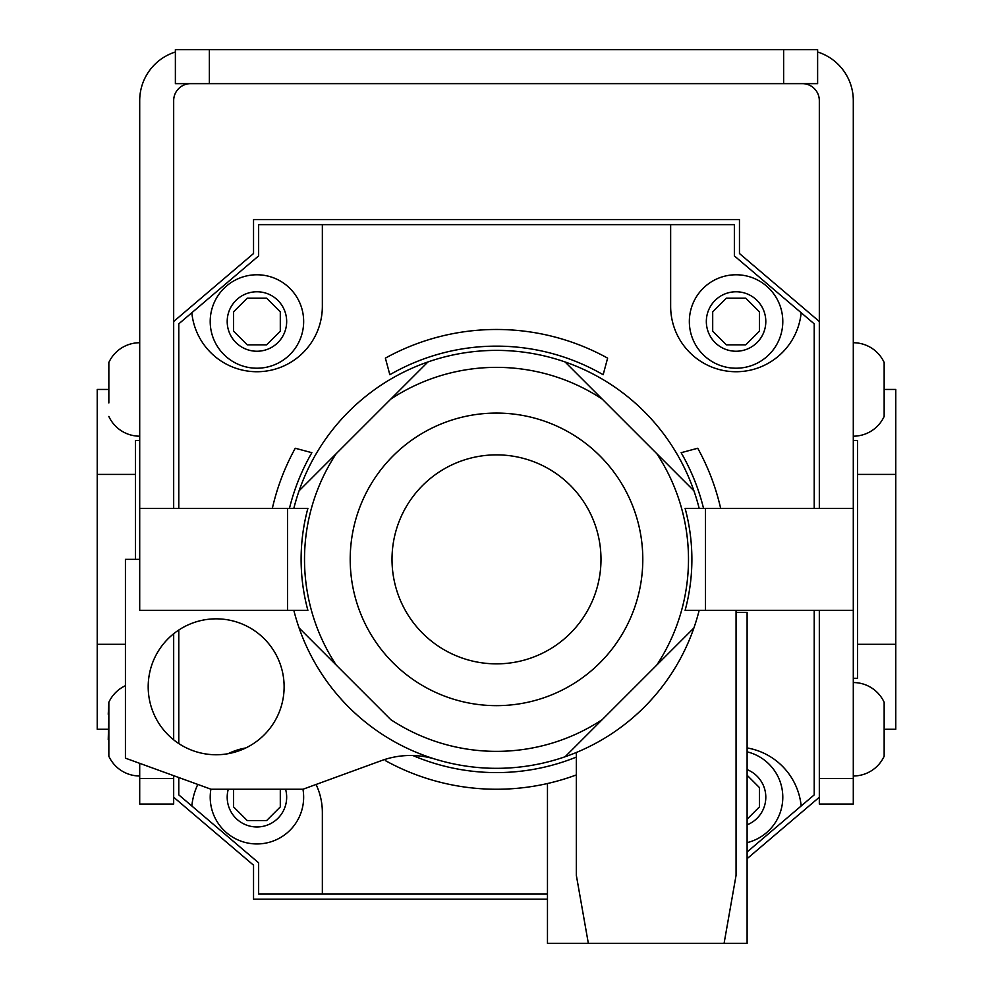 <?xml version="1.0" encoding="UTF-8"?>
<svg xmlns="http://www.w3.org/2000/svg" width="993" height="993" viewBox="0 0 993 993"><rect width="100%" height="100%" fill="white"/><g stroke="black" fill="none" stroke-linecap="round" stroke-linejoin="round"><path stroke-width="1.49" d="M747.108 858.684L819.324 797.23L819.324 610.335M819.324 508.391L819.324 321.496L739.462 253.538L739.462 219.552L253.538 219.552L253.538 253.538L173.676 321.496L173.676 508.391M135.458 559.369L135.458 474.418L97.227 474.418L97.227 729.272L107.418 729.272M139.703 440.433L135.458 440.433L135.458 474.418M173.676 633.745L173.676 739.847M173.676 775.67L173.676 804.032L139.703 804.032L139.703 763.332M173.676 797.23L253.538 865.188L253.538 899.174L547.466 899.174M107.418 389.455L97.227 389.455L97.227 474.418M125.428 644.32L97.227 644.32M885.582 389.455L895.773 389.455L895.773 729.272L885.582 729.272M895.773 644.32L857.542 644.32L857.542 474.418L895.773 474.418M857.542 644.32L857.542 678.293L853.297 678.293M853.297 440.433L857.542 440.433L857.542 474.418M139.703 559.369L125.428 559.369L125.428 758.155L211.062 789.249L302.964 789.249A46.721 46.721 0 0 1 256.939 843.951A46.721 46.721 0 0 1 210.913 789.187A46.721 46.721 0 0 0 256.939 843.951M233.566 789.249L233.566 806.912L247.257 820.59L266.608 820.59L280.299 806.912L280.299 789.249M256.939 274.776A46.721 46.721 0 0 0 210.206 321.496A46.721 46.721 0 0 0 256.939 368.217A46.721 46.721 0 0 0 303.659 321.496A46.721 46.721 0 0 0 256.939 274.776A46.721 46.721 0 0 1 303.659 321.496A46.721 46.721 0 0 1 256.939 368.217M280.299 331.178L266.608 344.856L247.257 344.856L233.566 331.178L233.566 311.827L247.257 298.136L266.608 298.136L280.299 311.827L280.299 331.178M736.061 368.217A46.721 46.721 0 0 1 689.341 321.496A46.721 46.721 0 0 1 736.061 274.776A46.721 46.721 0 0 1 782.794 321.496A46.721 46.721 0 0 1 736.061 368.217A46.721 46.721 0 0 0 782.794 321.496A46.721 46.721 0 0 0 736.061 274.776M712.701 331.178L726.392 344.856L745.743 344.856L759.434 331.178L759.434 311.827L745.743 298.136L726.392 298.136L712.701 311.827L712.701 331.178M747.108 842.635A46.721 46.721 0 0 0 747.108 751.838M747.108 775.235L759.434 787.561L759.434 806.912L747.108 819.225M412.889 755.524A213.234 213.234 0 0 0 576.35 757.076M385.768 759.173L385.383 760.613A229.879 229.879 0 0 0 547.466 783.527L547.466 943.35L747.108 943.35L747.108 612.371L736.061 612.371M496.5 329.477A229.879 229.879 0 0 0 385.383 358.125L389.839 374.733A213.234 213.234 0 0 1 603.161 374.733L607.617 358.125A229.879 229.879 0 0 0 496.5 329.477M703.553 508.391A213.234 213.234 0 0 0 681.136 452.696L697.744 448.253A229.879 229.879 0 0 1 720.657 508.391M272.343 508.391A229.879 229.879 0 0 1 295.256 448.253L311.864 452.696A213.234 213.234 0 0 0 289.447 508.391M670.647 224.654L670.647 306.316A65.414 65.414 0 0 0 736.061 371.73A65.414 65.414 0 0 0 801.165 312.733L734.361 255.896L734.361 224.654L322.353 224.654L322.353 306.316A65.414 65.414 0 0 1 256.939 371.73A65.414 65.414 0 0 1 191.835 312.733L178.777 323.855L178.777 508.391M747.108 851.994L814.223 794.872L814.223 610.335M322.353 224.654L258.639 224.654L258.639 255.896L191.835 312.733M178.777 777.519L178.777 794.872L258.639 862.843L258.639 894.072L547.466 894.072M178.777 630.034L178.777 743.558M814.223 508.391L814.223 323.855L801.165 312.733M747.108 747.94A65.414 65.414 0 0 1 801.165 805.993M322.353 894.072L322.353 812.411A65.414 65.414 0 0 0 316.072 784.47M245.78 747.965A65.414 65.414 0 0 0 228.105 753.699M197.806 784.433A65.414 65.414 0 0 0 191.835 805.993M576.35 774.925A229.879 229.879 0 0 1 547.466 783.527M817.624 83.635L783.638 83.635L783.638 49.65L817.624 49.65L817.624 83.635M209.362 83.635L175.376 83.635L175.376 49.65L209.362 49.65L209.362 83.635L783.638 83.635M209.362 49.65L783.638 49.65M802.332 83.635A16.993 16.993 0 0 1 819.324 100.616L819.324 321.496M817.624 51.996A50.966 50.966 0 0 1 853.297 100.616L853.297 508.391L705.489 508.391L705.489 610.335L853.297 610.335L853.297 804.032L819.324 804.032L819.324 797.23M173.676 321.496L173.676 100.616A16.993 16.993 0 0 1 190.668 83.635M287.511 610.335L307.88 610.335A195.385 195.385 0 0 1 307.88 508.391L287.511 508.391L287.511 610.335L139.703 610.335L139.703 100.616A50.966 50.966 0 0 1 175.376 51.996M125.428 685.691A33.985 33.985 0 0 0 108.845 702.299L108.237 714.24M139.703 775.992A33.985 33.985 0 0 1 108.845 756.244L108.845 702.299M108.845 742.752L108.845 756.244M108.845 715.779L108.237 739.673M139.703 342.734A33.985 33.985 0 0 0 108.845 362.482L108.845 375.975L108.845 362.482M108.845 402.947L108.845 375.975L108.845 402.947M139.703 436.188A33.985 33.985 0 0 1 108.845 416.439M853.297 342.734A33.985 33.985 0 0 1 884.155 362.482L884.155 416.439L884.155 362.482M853.297 436.188A33.985 33.985 0 0 0 884.155 416.439M853.297 682.551A33.985 33.985 0 0 1 884.155 702.299L884.155 756.244L884.155 702.299M853.297 775.992A33.985 33.985 0 0 0 884.155 756.244M496.5 663.858A104.488 104.488 0 0 0 600.988 559.369A104.488 104.488 0 0 0 496.5 454.868A104.488 104.488 0 0 0 392.012 559.369A104.488 104.488 0 0 0 496.5 663.858M496.5 413.076A146.294 146.294 0 0 0 350.206 559.369A146.294 146.294 0 0 0 496.5 705.651A146.294 146.294 0 0 0 642.794 559.369A146.294 146.294 0 0 0 496.5 413.076M216.151 618.838A67.958 67.958 0 0 0 148.193 686.796A67.958 67.958 0 0 0 216.151 754.754A67.958 67.958 0 0 0 284.122 686.796A67.958 67.958 0 0 0 216.151 618.838M302.964 789.249L381.386 760.638A84.951 84.951 0 0 1 435.368 759.211M699.171 508.391A208.989 208.989 0 0 0 693.908 490.778L602.242 399.112A191.997 191.997 0 0 0 390.758 399.112L427.921 361.961A208.989 208.989 0 0 0 293.829 508.391M293.829 610.335A208.989 208.989 0 0 0 299.092 627.948L390.758 719.615A191.997 191.997 0 0 0 602.242 719.615L656.745 665.111A191.997 191.997 0 0 0 656.745 453.615L693.908 490.778A208.989 208.989 0 0 0 427.921 361.961L336.255 453.615A191.997 191.997 0 0 0 336.255 665.111L299.092 627.948A208.989 208.989 0 0 0 699.171 610.335M705.489 508.391L685.12 508.391A195.385 195.385 0 0 1 685.12 610.335L705.489 610.335M656.745 665.111L693.908 627.948L656.745 665.111M299.092 490.778L336.255 453.615L299.092 490.778M565.079 756.778L602.242 719.615L565.079 756.778M602.242 399.112L565.079 361.961L602.242 399.112M139.703 508.391L287.511 508.391M853.297 508.391L853.297 610.335M576.35 752.495L576.35 875.392L588.34 943.35M724.083 943.35L736.061 875.392L736.061 610.335M228.291 789.249A29.728 29.728 0 0 0 256.939 826.97A29.728 29.728 0 0 0 285.574 789.249M256.939 351.237A29.728 29.728 0 0 1 227.198 321.496A29.728 29.728 0 0 1 256.939 291.768A29.728 29.728 0 0 1 286.667 321.496A29.728 29.728 0 0 1 256.939 351.237M736.061 291.768A29.728 29.728 0 0 0 706.333 321.496A29.728 29.728 0 0 0 736.061 351.237A29.728 29.728 0 0 0 765.802 321.496A29.728 29.728 0 0 0 736.061 291.768M747.108 769.625A29.728 29.728 0 0 1 747.108 824.835M819.324 778.537L853.297 778.537M139.703 778.537L173.676 778.537"/></g></svg>

